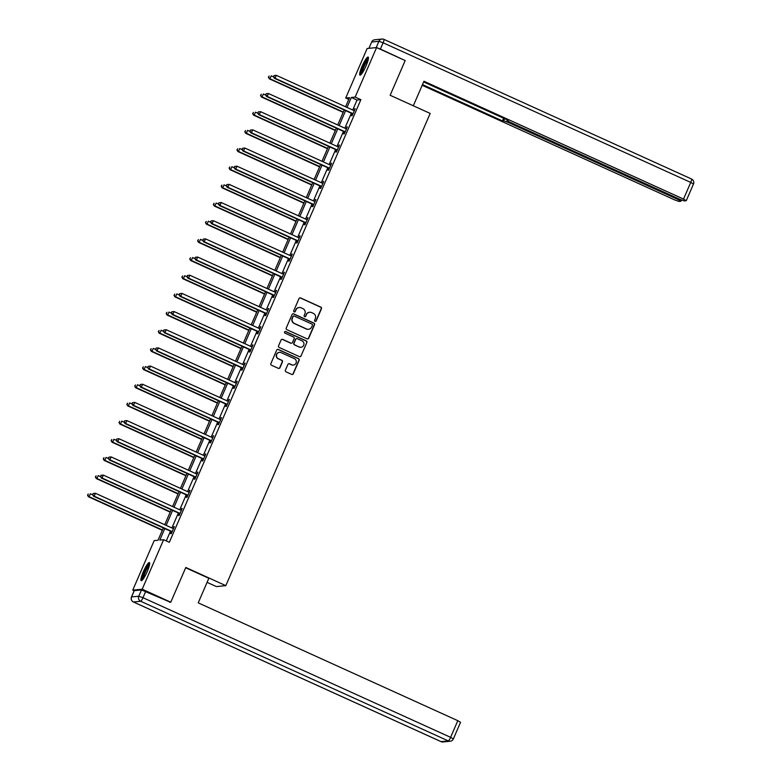 <?xml version="1.0" encoding="UTF-8"?>
<svg xmlns="http://www.w3.org/2000/svg" width="781" height="781" viewBox="0 0 781 781"><rect width="100%" height="100%" fill="white"/><g stroke="black" fill="none" stroke-linecap="round" stroke-linejoin="round"><path stroke-width="1.17" d="M315.055 321.362A0.879 0.859 84.3 0 0 316.188 320.923L321.45 308.768A1.25 1.23 84.3 0 0 320.815 307.118L300.617 297.951A1.25 1.23 84.3 0 0 298.996 298.586L293.744 310.731A0.879 0.859 84.3 0 0 294.613 311.961A0.879 0.859 84.3 0 0 295.316 311.443L295.989 309.872A4.003 3.925 84.3 0 1 301.163 307.841L302.852 308.612A4.003 3.925 84.3 0 1 304.863 313.894L304.18 315.465A0.879 0.859 84.3 0 0 305.049 316.695A0.879 0.859 84.3 0 0 305.752 316.178L306.435 314.606A4.003 3.925 84.3 0 1 311.609 312.585L313.288 313.347A4.003 3.925 84.3 0 1 315.299 318.638L314.616 320.21A0.879 0.859 84.3 0 0 315.055 321.362M315.358 321.44A0.879 0.859 84.3 0 0 315.934 320.942L321.186 308.798A1.25 1.23 84.3 0 0 320.561 307.148L300.363 297.971A1.25 1.23 84.3 0 0 299.865 297.864M294.486 311.961A0.879 0.859 84.3 0 0 295.052 311.473L295.989 309.872M304.922 316.695A0.879 0.859 84.3 0 0 305.498 316.207L306.435 314.606M143.294 571.829A9.948 1.738 114.4 0 1 149.396 562.574A9.948 1.738 114.4 0 1 147.277 571.428A9.948 1.738 114.4 0 1 141.176 580.683A9.948 1.738 114.4 0 1 143.294 571.829M362.062 66.297A9.948 1.738 114.4 0 1 368.163 57.033A9.948 1.738 114.4 0 1 366.035 65.897A9.948 1.738 114.4 0 1 359.934 75.152A9.948 1.738 114.4 0 1 362.062 66.297M285.407 370.184A1.25 1.23 84.3 0 0 286.031 371.834L291.704 374.402A1.25 1.23 84.3 0 0 293.314 373.777L299.152 360.285A1.25 1.23 84.3 0 0 298.527 358.625L278.329 349.458A1.25 1.23 84.3 0 0 276.708 350.093L270.87 363.585A1.25 1.23 84.3 0 0 271.495 365.235L278.339 368.339A1.25 1.23 84.3 0 0 279.959 367.705L282.458 361.935A1.25 1.23 84.3 0 0 281.834 360.285L278.436 358.743A3.349 3.28 84.3 0 1 279.432 352.348A3.349 3.28 84.3 0 1 281.082 352.621L294.388 358.664A3.349 3.28 84.3 0 1 293.392 365.049A3.349 3.28 84.3 0 1 291.733 364.776L289.517 363.77A1.25 1.23 84.3 0 0 287.906 364.405L285.407 370.184M348.775 99.402L345.719 98.016L367.138 48.51L376.579 47.573L405.173 60.547L390.149 95.262L430.175 113.43L225.826 585.652L185.8 567.475L170.785 602.19L142.191 589.216L132.75 590.153L154.169 540.647L157.996 540.267L163.336 527.927M376.579 47.573L355.16 97.078L351.333 97.459L347.018 107.436M164.771 528.581L159.783 540.091L163.619 539.71L169.331 542.307L360.881 99.665L355.16 97.078M163.619 539.71L142.191 589.216M307.089 338.847A1.25 1.23 84.3 0 0 308.71 338.212L314.548 324.72A1.25 1.23 84.3 0 0 313.913 323.07L293.715 313.894A1.25 1.23 84.3 0 0 292.094 314.528L286.256 328.02A1.25 1.23 84.3 0 0 286.881 329.68L307.089 338.847M306.855 342.498L301.007 355.99A1.25 1.23 84.3 0 1 299.396 356.624L279.188 347.457A1.25 1.23 84.3 0 1 278.563 345.798L281.062 340.028A1.25 1.23 84.3 0 1 282.683 339.393L290.874 343.113A1.25 1.23 84.3 0 0 292.494 342.478L294.144 338.651A1.25 1.23 84.3 0 0 293.519 337.001L284.987 333.126A0.879 0.859 84.3 0 1 285.25 331.456A0.879 0.859 84.3 0 1 285.68 331.525L306.22 340.848A1.25 1.23 84.3 0 1 306.855 342.498L301.007 355.99M207.082 582.362L216.386 586.59L225.826 585.652M360.881 99.665L357.054 100.056L352.729 110.023M351.343 113.235L344.87 128.201M343.484 131.403L337.001 146.369M335.615 149.581L329.143 164.537M327.756 167.749L321.274 182.715M319.888 185.917L313.415 200.883M312.029 204.095L305.556 219.051M304.16 222.263L297.688 237.229M296.302 240.431L289.829 255.397M288.433 258.609L281.961 273.565M280.574 276.777L274.102 291.743M272.706 294.945L266.233 309.911M264.847 313.122L258.374 328.079M256.988 331.29L250.506 346.256M249.119 349.458L242.647 364.424M241.261 367.636L234.778 382.592M233.392 385.804L226.92 400.77M225.533 403.972L219.051 418.938M217.665 422.15L211.192 437.106M209.806 440.318L203.324 455.284M201.937 458.486L195.465 473.452M194.078 476.664L187.596 491.62M186.21 494.832L179.737 509.798M178.351 513L171.879 527.966M170.483 531.178L166.275 540.911M352.348 113.87L351.538 115.764L352.172 115.695L355.199 108.705L353.803 110.511M344.489 132.048L343.669 133.932L344.304 133.863L347.33 126.883L345.944 128.68M336.621 150.216L335.81 152.1L336.445 152.041L339.471 145.051L338.075 146.857M328.762 168.384L327.942 170.278L328.586 170.209L331.603 163.219L330.217 165.025M320.893 186.561L320.083 188.446L320.718 188.377L323.744 181.397L322.348 183.193M313.035 204.729L312.215 206.614L312.859 206.555L315.875 199.565L314.489 201.371M305.166 222.897L304.356 224.791L304.99 224.723L308.017 217.733L306.621 219.539M297.307 241.075L296.487 242.959L297.131 242.891L300.148 235.911L298.762 237.707M289.439 259.243L288.628 261.127L289.263 261.069L292.289 254.079L290.893 255.885M281.58 277.411L280.76 279.305L281.404 279.237L284.43 272.247L283.034 274.053M273.711 295.589L272.901 297.473L273.535 297.405L276.562 290.425L275.176 292.221M265.852 313.757L265.032 315.641L265.677 315.583L268.703 308.593L267.307 310.399M257.994 331.925L257.174 333.819L257.808 333.751L260.834 326.761L259.448 328.567M250.125 350.103L249.305 351.987L249.949 351.919L252.976 344.938L251.58 346.735M242.266 368.271L241.446 370.155L242.081 370.096L245.107 363.106L243.721 364.912M234.398 386.439L233.587 388.333L234.222 388.264L237.248 381.274L235.852 383.08M226.539 404.617L225.719 406.501L226.353 406.432L229.38 399.442L227.993 401.249M218.67 422.785L217.86 424.669L218.495 424.61L221.521 417.62L220.125 419.426M210.811 440.953L209.991 442.847L210.626 442.778L213.652 435.788L212.266 437.594M202.943 459.13L202.133 461.015L202.767 460.946L205.793 453.956L204.397 455.762M195.084 477.298L194.264 479.183L194.908 479.124L197.925 472.134L196.539 473.94M187.215 495.466L186.405 497.36L187.04 497.292L190.066 490.302L188.67 492.108M179.357 513.644L178.537 515.528L179.181 515.46L182.198 508.47L180.811 510.276M171.488 531.812L170.678 533.696L171.312 533.638L174.339 526.648L172.943 528.454M134.156 590.787L132.75 590.153M170.785 602.19L169.682 602.297M345.583 106.782L349.546 97.635L345.719 98.016M164.732 524.725L171.205 509.759M172.591 506.547L179.064 491.591M180.45 488.379L186.932 473.413M188.319 470.211L194.791 455.245M196.177 452.033L202.66 437.077M204.046 433.865L210.519 418.899M211.905 415.697L218.387 400.731M219.773 397.519L226.246 382.563M227.632 379.351L234.115 364.385M235.501 361.183L241.973 346.217M243.36 343.005L249.842 328.049M251.228 324.837L257.701 309.872M259.087 306.669L265.56 291.704M266.956 288.492L273.428 273.535M274.814 270.324L281.287 255.358M282.683 252.156L289.155 237.19M290.542 233.978L297.014 219.022M298.401 215.81L304.883 200.844M306.269 197.642L312.742 182.676M314.128 179.464L320.61 164.508M321.997 161.296L328.469 146.33M329.855 143.128L336.338 128.162M337.724 124.95L344.196 109.994M345.622 110.638L339.149 125.604M337.763 128.806L331.29 143.772M329.904 146.984L323.422 161.95M322.036 165.152L315.563 180.118M314.177 183.32L307.694 198.286M306.308 201.498L299.836 216.464M298.449 219.666L291.967 234.632M290.581 237.834L284.108 252.8M282.722 256.012L276.24 270.978M274.853 274.18L268.381 289.146M266.995 292.348L260.512 307.314M259.126 310.526L252.654 325.492M251.267 328.694L244.795 343.66M243.399 346.862L236.926 361.828M235.54 365.039L229.067 380.005M227.671 383.207L221.199 398.173M219.812 401.375L213.34 416.341M211.954 419.553L205.471 434.519M204.085 437.721L197.613 452.687M196.226 455.889L189.744 470.855M188.358 474.067L181.885 489.033M180.499 492.235L174.017 507.201M172.63 510.403L166.158 525.369M357.054 100.056L351.333 97.459M354.554 108.774L355.072 108.998M346.696 126.942L347.203 127.176M338.827 145.11L339.344 145.344M330.968 163.288L331.476 163.512M323.109 181.456L323.617 181.69M315.241 199.624L315.749 199.858M307.382 217.801L307.89 218.026M299.514 235.969L300.021 236.204M291.655 254.137L292.162 254.372M283.786 272.315L284.294 272.54M275.927 290.483L276.435 290.717M268.059 308.651L268.566 308.885M260.2 326.829L260.708 327.054M252.331 344.997L252.849 345.231M244.473 363.165L244.98 363.399M236.604 381.343L237.121 381.567M228.745 399.511L229.253 399.745M220.877 417.679L221.394 417.913M213.018 435.857L213.525 436.081M205.149 454.025L205.667 454.259M197.29 472.193L197.798 472.427M189.432 490.37L189.939 490.595M181.563 508.538L182.071 508.773M173.704 526.706L174.212 526.941M309.501 312.273A4.003 3.925 84.3 0 0 306.172 314.636M299.055 307.529A4.003 3.925 84.3 0 0 295.735 309.901M307.577 338.954A1.25 1.23 84.3 0 0 308.446 338.241L314.284 324.75A1.25 1.23 84.3 0 0 313.659 323.1L293.461 313.923A1.25 1.23 84.3 0 0 292.963 313.816M312.429 325.267A0.879 0.859 84.3 0 0 311.99 324.105L294.252 316.061A0.879 0.859 84.3 0 0 293.119 316.5L292.406 318.16A4.003 3.925 84.3 0 0 294.417 323.451L306.533 328.957A4.003 3.925 84.3 0 0 311.707 326.927L312.429 325.267M293.695 316.012A0.879 0.859 84.3 0 0 292.865 316.53L293.119 316.5M308.388 329.289A4.003 3.925 84.3 0 1 306.279 328.977L294.154 323.471A4.003 3.925 84.3 0 1 292.153 318.189L292.865 316.53M299.884 356.732A1.25 1.23 84.3 0 0 300.753 356.019M291.362 343.22A1.25 1.23 84.3 0 1 290.62 343.142L282.419 339.423A1.25 1.23 84.3 0 0 281.931 339.315M306.591 342.527A1.25 1.23 84.3 0 0 305.967 340.877L285.426 331.554A0.879 0.859 84.3 0 0 285.124 331.476M299.377 346.979A3.349 3.28 84.3 0 0 303.936 344.45A3.349 3.28 84.3 0 0 302.022 340.858L297.336 338.729A1.25 1.23 84.3 0 0 295.716 339.364L294.056 343.191A1.25 1.23 84.3 0 0 294.691 344.851L299.123 346.998A3.349 3.28 84.3 0 0 300.9 347.262M296.595 338.651A1.25 1.23 84.3 0 0 295.462 339.393L295.716 339.364M299.123 346.998L294.437 344.87A1.25 1.23 84.3 0 1 293.802 343.22L295.462 339.393M293.265 365.059A3.349 3.28 84.3 0 1 291.479 364.805L289.263 363.8A1.25 1.23 84.3 0 0 288.775 363.692M279.295 352.368A3.349 3.28 84.3 0 0 278.182 358.762L278.436 358.743M278.837 368.447A1.25 1.23 84.3 0 0 279.705 367.734L282.205 361.964A1.25 1.23 84.3 0 0 281.58 360.305L278.182 358.762M292.192 374.519A1.25 1.23 84.3 0 0 293.06 373.796L298.898 360.305A1.25 1.23 84.3 0 0 298.274 358.655L278.065 349.478A1.25 1.23 84.3 0 0 277.577 349.371M273.594 76.928L271.192 75.845L269.933 78.754L269.299 78.813L343.171 112.357M268.635 77.221L269.142 76.06L268.381 77.251L269.933 78.754L343.308 112.054M269.299 78.813L268.381 77.251M273.985 75.572L273.487 76.743L273.985 75.572L276.298 75.327L353.715 110.472A1.279 1.25 84.3 0 0 354.183 110.59L354.379 110.59M274.248 75.552L276.298 75.327L275.039 78.246L274.404 78.305L351.821 113.45A1.279 1.25 84.3 0 1 352.211 113.733L352.768 114.319M352.992 113.811L352.846 113.665A1.279 1.25 84.3 0 0 352.456 113.391L275.039 78.246L273.74 76.714M273.487 76.743L274.404 78.305M361.3 74.273A8.611 1.503 114.4 0 1 361.769 70.593A8.611 1.503 114.4 0 1 365.205 62.665A8.611 1.503 114.4 0 1 368.398 58.643M368.183 59.766A7.976 1.396 -65.6 0 0 362.579 70.544A7.976 1.396 -65.6 0 0 362.003 73.375M368.447 57.667A9.889 1.728 -65.6 0 0 361.3 71.198A9.889 1.728 -65.6 0 0 360.597 74.956M142.542 579.805A8.611 1.503 114.4 0 1 143.001 576.124A8.611 1.503 114.4 0 1 146.447 568.197A8.611 1.503 114.4 0 1 149.63 564.175M149.415 565.298A7.976 1.396 -65.6 0 0 143.811 576.085A7.976 1.396 -65.6 0 0 143.235 578.906M149.679 563.199A9.889 1.728 -65.6 0 0 142.532 576.729A9.889 1.728 -65.6 0 0 141.839 580.488M413.315 105.777L423.937 81.244L683.521 199.077L690.736 182.422L383.11 42.779L380.396 49.076L404.9 60.42M508.226 121.387L507.845 122.256L678.24 199.604L678.601 198.764M507.845 122.256L503.657 120.782L504.565 118.673M422.482 84.592L502.456 120.899L503.657 120.782M422.179 85.295L674.764 199.956L678.962 201.439L680.905 201.244L678.24 199.604M368.974 48.315L376.198 47.592L378.922 41.305L371.697 42.018L368.896 48.334L371.697 42.018A3.827 3.749 84.3 0 1 374.743 39.772A3.827 3.827 0 0 0 371.61 42.057L371.639 42.145M507.24 119.893L506.918 120.479L509.661 122.08L680.056 199.428L684.244 200.912L686.187 200.717L683.521 199.077M506.996 120.44L508.197 120.323L423.634 81.937M380.396 49.076L376.94 47.729M503.608 118.243L502.456 120.899M185.683 567.758L208.849 578.272L198.218 602.854L457.803 720.687L460.546 722.288L453.341 738.943L450.598 737.342L457.803 720.687M141.507 589.928L134.283 590.651L131.559 596.938L138.784 596.225L141.507 589.928L170.434 602.229M265.735 95.106L263.334 94.013L262.074 96.922L261.43 96.99L335.313 130.525M260.776 95.399L261.274 94.228L260.522 95.419L262.074 96.922L335.44 130.232M261.43 96.99L260.522 95.419M257.867 113.274L255.465 112.181L254.206 115.1L253.571 115.158L327.454 148.693M252.907 113.567L253.415 112.405L252.654 113.587L254.206 115.1L327.581 148.4M253.571 115.158L252.654 113.587M266.126 93.749L265.618 94.911L266.126 93.749L268.439 93.505L345.856 128.65A1.279 1.25 84.3 0 0 346.315 128.758L346.52 128.767M266.38 93.72L268.439 93.505L267.18 96.414L266.536 96.483L343.962 131.618A1.279 1.25 84.3 0 1 344.353 131.901L344.909 132.487M345.124 131.979L344.987 131.833A1.279 1.25 84.3 0 0 344.597 131.559L267.18 96.414L265.882 94.882M265.618 94.911L266.536 96.483M258.267 111.917L257.759 113.079L258.267 111.917L260.571 111.673L337.997 146.818A1.279 1.25 84.3 0 0 338.456 146.926L338.651 146.935M258.521 111.888L260.571 111.673L259.312 114.582L258.677 114.651L336.094 149.796A1.279 1.25 84.3 0 1 336.484 150.069L337.041 150.655M337.265 150.157L337.119 150.011A1.279 1.25 84.3 0 0 336.728 149.727L259.312 114.582L258.013 113.06M257.759 113.079L258.677 114.651M250.008 131.442L247.606 130.359L246.347 133.268L245.712 133.326L319.585 166.87M245.049 131.735L245.546 130.573L244.795 131.764L246.347 133.268L319.712 166.568M245.712 133.326L244.795 131.764M242.139 149.62L239.747 148.527L238.478 151.436L237.844 151.504L311.726 185.038M237.18 149.913L237.688 148.741L236.926 149.932L238.478 151.436L311.853 184.746M237.844 151.504L236.926 149.932M234.28 167.788L231.879 166.695L230.62 169.614L229.985 169.672L303.858 203.206M229.321 168.081L229.819 166.919L229.067 168.1L230.62 169.614L303.985 202.914M229.985 169.672L229.067 168.1M250.398 130.085L249.891 131.257L250.398 130.085L252.712 129.841L330.129 164.986A1.279 1.25 84.3 0 0 330.597 165.103L330.793 165.103M250.652 130.066L252.712 129.841L251.453 132.76L250.808 132.819L328.235 167.964A1.279 1.25 84.3 0 1 328.625 168.247L329.182 168.833M329.397 168.325L329.26 168.179A1.279 1.25 84.3 0 0 328.869 167.905L251.453 132.76L250.154 131.228M249.891 131.257L250.808 132.819M242.54 148.263L242.032 149.425L242.54 148.263L244.844 148.019L322.27 183.164A1.279 1.25 84.3 0 0 322.729 183.271L322.924 183.281M242.793 148.234L244.844 148.019L243.584 150.928L242.95 150.997L320.366 186.132A1.279 1.25 84.3 0 1 320.757 186.415L321.313 187.001M321.538 186.493L321.401 186.347A1.279 1.25 84.3 0 0 321.011 186.073L243.584 150.928L242.286 149.396M242.032 149.425L242.95 150.997M234.671 166.431L234.163 167.593L234.671 166.431L236.985 166.187L314.401 201.332A1.279 1.25 84.3 0 0 314.87 201.439L315.065 201.449M234.925 166.402L236.985 166.187L235.725 169.096L235.081 169.165L312.507 204.31A1.279 1.25 84.3 0 1 312.898 204.583L313.454 205.169M313.669 204.671L313.532 204.524A1.279 1.25 84.3 0 0 313.142 204.241L235.725 169.096L234.427 167.573M234.163 167.593L235.081 169.165M226.412 185.956L224.02 184.872L222.751 187.782L222.116 187.84L295.999 221.384M221.453 186.249L221.96 185.087L221.199 186.278L222.751 187.782L296.126 221.082M222.116 187.84L221.199 186.278M226.812 184.599L226.305 185.771L226.812 184.599L229.116 184.355L306.542 219.5A1.279 1.25 84.3 0 0 307.001 219.617L307.197 219.617M227.066 184.58L229.116 184.355L227.857 187.274L227.222 187.333L304.639 222.478A1.279 1.25 84.3 0 1 305.029 222.761L305.586 223.346M305.81 222.839L305.674 222.692A1.279 1.25 84.3 0 0 305.283 222.419L227.857 187.274L226.558 185.741M226.305 185.771L227.222 187.333M218.553 204.134L216.152 203.04L214.892 205.95L214.258 206.018L288.13 239.552M213.594 204.427L214.092 203.255L213.34 204.446L214.892 205.95L288.257 239.259M214.258 206.018L213.34 204.446M218.944 202.777L218.446 203.939L218.944 202.777L221.257 202.533L298.674 237.678A1.279 1.25 84.3 0 0 299.143 237.785L299.338 237.795M219.197 202.748L221.257 202.533L219.998 205.442L219.354 205.51L296.78 240.646A1.279 1.25 84.3 0 1 297.17 240.929L297.727 241.514M297.942 241.007L297.805 240.86A1.279 1.25 84.3 0 0 297.415 240.587L219.998 205.442L218.7 203.909M218.446 203.939L219.354 205.51M210.685 222.302L208.293 221.208L207.033 224.127L206.389 224.186L280.272 257.72M205.725 222.595L206.233 221.433L205.471 222.614L207.033 224.127L280.399 257.427M206.389 224.186L205.471 222.614M211.085 220.945L210.577 222.107L211.085 220.945L213.389 220.701L290.815 255.846A1.279 1.25 84.3 0 0 291.274 255.953L291.469 255.963M211.339 220.916L213.389 220.701L212.129 223.61L211.495 223.678L288.911 258.823A1.279 1.25 84.3 0 1 289.302 259.097L289.858 259.683M290.083 259.185L289.946 259.038A1.279 1.25 84.3 0 0 289.556 258.755L212.129 223.61L210.831 222.087M210.577 222.107L211.495 223.678M202.826 240.47L200.424 239.386L199.165 242.295L198.53 242.354L272.403 275.898M197.866 240.763L198.374 239.601L197.613 240.792L199.165 242.295L272.53 275.595M198.53 242.354L197.613 240.792M203.216 239.113L202.718 240.284L203.216 239.113L205.53 238.869L282.947 274.014A1.279 1.25 84.3 0 0 283.415 274.131L283.61 274.131M203.47 239.093L205.53 238.869L204.271 241.788L203.636 241.846L281.053 276.991A1.279 1.25 84.3 0 1 281.443 277.275L282 277.86M282.214 277.353L282.078 277.206A1.279 1.25 84.3 0 0 281.687 276.933L204.271 241.788L202.972 240.255M202.718 240.284L203.636 241.846M194.967 258.638L192.565 257.554L191.306 260.464L190.662 260.532L264.544 294.066M189.998 258.941L190.505 257.769L189.744 258.96L191.306 260.464L264.671 293.773M190.662 260.532L189.744 258.96M195.357 257.291L194.85 258.452L195.357 257.291L197.671 257.047L275.088 292.192A1.279 1.25 84.3 0 0 275.547 292.299L275.742 292.309M195.611 257.261L197.671 257.047L196.402 259.956L195.767 260.024L273.184 295.159A1.279 1.25 84.3 0 1 273.575 295.443L274.131 296.028M274.356 295.521L274.219 295.374A1.279 1.25 84.3 0 0 273.828 295.101L196.402 259.956L195.104 258.423M194.85 258.452L195.767 260.024M187.098 276.816L184.697 275.722L183.437 278.641L182.803 278.7L256.676 312.234M182.139 277.109L182.647 275.947L181.885 277.128L183.437 278.641L256.803 311.941M182.803 278.7L181.885 277.128M187.489 275.459L186.991 276.62L187.489 275.459L189.803 275.215L267.219 310.36A1.279 1.25 84.3 0 0 267.688 310.467L267.883 310.477M187.743 275.429L189.803 275.215L188.543 278.124L187.909 278.192L265.325 313.337A1.279 1.25 84.3 0 1 265.716 313.611L266.272 314.196M266.487 313.698L266.35 313.552A1.279 1.25 84.3 0 0 265.96 313.269L188.543 278.124L187.245 276.601M186.991 276.62L187.909 278.192M179.239 294.984L176.838 293.9L175.579 296.809L174.934 296.868L248.817 330.412M174.27 295.277L174.778 294.115L174.017 295.306L175.579 296.809L248.944 330.109M174.934 296.868L174.017 295.306M179.63 293.627L179.122 294.798L179.63 293.627L181.944 293.383L259.36 328.528A1.279 1.25 84.3 0 0 259.819 328.645L260.024 328.645M179.884 293.607L181.944 293.383L180.684 296.302L180.04 296.36L257.457 331.505A1.279 1.25 84.3 0 1 257.847 331.788L258.413 332.374M258.628 331.866L258.491 331.72A1.279 1.25 84.3 0 0 258.101 331.447L180.684 296.302L179.376 294.769M179.122 294.798L180.04 296.36M171.371 313.152L168.969 312.068L167.71 314.977L167.075 315.046L240.948 348.58M166.412 313.454L166.919 312.283L166.158 313.474L167.71 314.977L241.075 348.287M167.075 315.046L166.158 313.474M171.761 311.804L171.264 312.966L171.761 311.804L174.075 311.56L251.492 346.705A1.279 1.25 84.3 0 0 251.96 346.813L252.156 346.823M172.025 311.775L174.075 311.56L172.816 314.47L172.181 314.538L249.598 349.673A1.279 1.25 84.3 0 1 249.988 349.956L250.545 350.542M250.76 350.034L250.623 349.888A1.279 1.25 84.3 0 0 250.232 349.615L172.816 314.47L171.517 312.937M171.264 312.966L172.181 314.538M163.512 331.329L161.111 330.236L159.851 333.145L159.207 333.214L233.089 366.748M158.553 331.622L159.051 330.461L158.289 331.642L159.851 333.145L233.216 366.455M159.207 333.214L158.289 331.642M163.903 329.972L163.395 331.134L163.903 329.972L166.216 329.728L243.633 364.873A1.279 1.25 84.3 0 0 244.092 364.981L244.297 364.991M164.156 329.943L166.216 329.728L164.957 332.638L164.313 332.706L241.729 367.851A1.279 1.25 84.3 0 1 242.12 368.124L242.686 368.71M242.901 368.212L242.764 368.066A1.279 1.25 84.3 0 0 242.374 367.783L164.957 332.638L163.649 331.115M163.395 331.134L164.313 332.706M155.644 349.498L153.242 348.414L151.983 351.323L151.348 351.382L225.221 384.926M150.684 349.79L151.192 348.629L150.43 349.82L151.983 351.323L225.348 384.623M151.348 351.382L150.43 349.82M156.034 348.141L155.536 349.312L156.034 348.141L158.348 347.896L235.764 383.041A1.279 1.25 84.3 0 0 236.233 383.159L236.428 383.159M156.298 348.121L158.348 347.896L157.088 350.815L156.454 350.874L233.87 386.019A1.279 1.25 84.3 0 1 234.261 386.302L234.817 386.888M235.032 386.38L234.896 386.234A1.279 1.25 84.3 0 0 234.505 385.96L157.088 350.815L155.79 349.283M155.536 349.312L156.454 350.874M147.785 367.666L145.383 366.582L144.124 369.491L143.479 369.559L217.362 403.094M142.825 367.968L143.323 366.797L142.562 367.988L144.124 369.491L217.489 402.801M143.479 369.559L142.562 367.988M148.175 366.318L147.668 367.48L148.175 366.318L150.489 366.074L227.906 401.219A1.279 1.25 84.3 0 0 228.364 401.327L228.569 401.336M148.429 366.289L150.489 366.074L149.23 368.983L148.585 369.052L226.012 404.187A1.279 1.25 84.3 0 1 226.402 404.47L226.959 405.056M227.173 404.548L227.037 404.402A1.279 1.25 84.3 0 0 226.646 404.128L149.23 368.983L147.921 367.451M147.668 367.48L148.585 369.052M139.916 385.843L137.515 384.75L136.255 387.659L135.621 387.727L209.493 421.262M134.957 386.136L135.464 384.974L134.703 386.156L136.255 387.659L209.63 420.969M135.621 387.727L134.703 386.156M140.307 384.486L139.809 385.648L140.307 384.486L142.62 384.242L220.037 419.387A1.279 1.25 84.3 0 0 220.506 419.495L220.701 419.504M140.57 384.457L142.62 384.242L141.361 387.151L140.726 387.22L218.143 422.365A1.279 1.25 84.3 0 1 218.534 422.638L219.09 423.224M219.315 422.726L219.168 422.58A1.279 1.25 84.3 0 0 218.778 422.296L141.361 387.151L140.063 385.629M139.809 385.648L140.726 387.22M132.057 404.011L129.656 402.928L128.396 405.837L127.752 405.895L201.635 439.439M127.098 404.304L127.596 403.142L126.844 404.333L128.396 405.837L201.762 439.137M127.752 405.895L126.844 404.333M132.448 402.654L131.94 403.826L132.448 402.654L134.762 402.41L212.178 437.555A1.279 1.25 84.3 0 0 212.637 437.672L212.842 437.672M132.702 402.635L134.762 402.41L133.502 405.329L132.858 405.388L210.284 440.533A1.279 1.25 84.3 0 1 210.675 440.816L211.231 441.402M211.446 440.894L211.309 440.748A1.279 1.25 84.3 0 0 210.919 440.474L133.502 405.329L132.204 403.797M131.94 403.826L132.858 405.388M124.189 422.179L121.787 421.096L120.528 424.005L119.893 424.073L193.776 457.607M119.229 422.472L119.737 421.31L118.976 422.501L120.528 424.005L193.903 457.315M119.893 424.073L118.976 422.501M124.589 420.832L124.081 421.994L124.589 420.832L126.893 420.588L204.319 455.733A1.279 1.25 84.3 0 0 204.778 455.84L204.973 455.85M124.843 420.803L126.893 420.588L125.634 423.497L124.999 423.566L202.416 458.701A1.279 1.25 84.3 0 1 202.806 458.984L203.363 459.57M203.587 459.062L203.441 458.916A1.279 1.25 84.3 0 0 203.05 458.642L125.634 423.497L124.335 421.965M124.081 421.994L124.999 423.566M116.33 440.357L113.928 439.264L112.669 442.173L112.034 442.241L185.907 475.775M111.371 440.65L111.868 439.488L111.117 440.669L112.669 442.173L186.034 475.483M112.034 442.241L111.117 440.669M116.72 439L116.213 440.162L116.72 439L119.034 438.756L196.451 473.901A1.279 1.25 84.3 0 0 196.919 474.008L197.115 474.018M116.974 438.971L119.034 438.756L117.775 441.665L117.13 441.734L194.557 476.879A1.279 1.25 84.3 0 1 194.947 477.152L195.504 477.738M195.719 477.24L195.582 477.093A1.279 1.25 84.3 0 0 195.191 476.81L117.775 441.665L116.476 440.142M116.213 440.162L117.13 441.734M108.461 458.525L106.07 457.441L104.8 460.351L104.166 460.409L178.048 493.953M103.502 458.818L104.01 457.656L103.248 458.847L104.8 460.351L178.175 493.651M104.166 460.409L103.248 458.847M108.862 457.168L108.354 458.34L108.862 457.168L111.166 456.924L188.592 492.069A1.279 1.25 84.3 0 0 189.051 492.186L189.246 492.186M109.115 457.149L111.166 456.924L109.906 459.843L109.272 459.902L186.688 495.047A1.279 1.25 84.3 0 1 187.079 495.33L187.635 495.915M187.86 495.408L187.723 495.261A1.279 1.25 84.3 0 0 187.333 494.988L109.906 459.843L108.608 458.31M108.354 458.34L109.272 459.902M100.603 476.693L98.201 475.609L96.942 478.519L96.307 478.587L170.18 512.121M95.643 476.986L96.141 475.824L95.389 477.015L96.942 478.519L170.307 511.828M96.307 478.587L95.389 477.015M100.993 475.346L100.485 476.508L100.993 475.346L103.307 475.102L180.723 510.247A1.279 1.25 84.3 0 0 181.192 510.354L181.387 510.364M101.247 475.317L103.307 475.102L102.047 478.011L101.403 478.079L178.829 513.215A1.279 1.25 84.3 0 1 179.22 513.498L179.776 514.083M179.991 513.576L179.855 513.429A1.279 1.25 84.3 0 0 179.464 513.156L102.047 478.011L100.749 476.478M100.485 476.508L101.403 478.079M92.734 494.871L90.342 493.777L89.073 496.687L88.438 496.755L162.321 530.289M87.775 495.164L88.282 494.002L87.521 495.183L89.073 496.687L162.448 529.996M88.438 496.755L87.521 495.183M93.134 493.514L92.627 494.676L93.134 493.514L95.438 493.27L172.865 528.415A1.279 1.25 84.3 0 0 173.323 528.522L173.519 528.532M93.388 493.485L95.438 493.27L94.179 496.179L93.544 496.247L170.961 531.392A1.279 1.25 84.3 0 1 171.351 531.666L171.908 532.251M172.132 531.754L171.996 531.607A1.279 1.25 84.3 0 0 171.605 531.324L94.179 496.179L92.88 494.656M92.627 494.676L93.544 496.247M352.846 113.665L352.211 113.733M352.456 113.391L351.821 113.45M693.479 184.023A3.827 3.827 0 0 0 691.546 179.015A3.827 0.674 -65.6 0 1 690.736 182.422L693.479 184.023L686.265 200.678M374.743 39.772L381.968 39.05A3.827 3.749 -95.7 0 1 383.861 39.362A3.827 0.674 -65.6 0 1 383.93 39.372A3.827 3.827 0 0 0 381.968 39.05A3.827 3.749 -95.7 0 0 378.922 41.305L383.11 42.779A3.827 0.674 -65.6 0 0 383.93 39.372L691.546 179.015A3.827 0.674 -65.6 0 0 691.478 179.005M145.696 591.412L142.982 597.699L450.598 737.342A3.827 0.674 -65.6 0 1 448.314 740.915L140.697 601.272L133.473 601.995L441.099 741.638L448.314 740.915A3.827 3.749 84.3 0 0 450.207 741.228L442.983 741.95A3.827 3.749 -95.7 0 1 441.099 741.638A3.827 0.674 -65.6 0 1 441.021 741.628A3.827 3.827 0 0 0 442.983 741.95M453.263 738.982L453.341 738.943A3.827 3.827 0 0 1 450.207 741.228M440.972 741.579A3.827 0.674 -65.6 0 0 441.021 741.628L133.405 601.985A3.827 0.674 -65.6 0 0 133.473 601.995A3.827 3.749 84.3 0 1 131.559 596.938L131.481 596.977A3.827 3.827 0 0 0 133.405 601.985A3.827 0.674 -65.6 0 1 133.356 601.936M142.982 597.699L138.784 596.225A3.827 3.749 -95.7 0 0 140.697 601.272A3.827 0.674 -65.6 0 0 142.982 597.699M344.987 131.833L344.353 131.901M344.597 131.559L343.962 131.618M337.119 150.011L336.484 150.069M336.728 149.727L336.094 149.796M329.26 168.179L328.625 168.247M328.869 167.905L328.235 167.964M321.401 186.347L320.757 186.415M321.011 186.073L320.366 186.132M313.532 204.524L312.898 204.583M313.142 204.241L312.507 204.31M305.674 222.692L305.029 222.761M305.283 222.419L304.639 222.478M297.805 240.86L297.17 240.929M297.415 240.587L296.78 240.646M289.946 259.038L289.302 259.097M289.556 258.755L288.911 258.823M282.078 277.206L281.443 277.275M281.687 276.933L281.053 276.991M274.219 295.374L273.575 295.443M273.828 295.101L273.184 295.159M266.35 313.552L265.716 313.611M265.96 313.269L265.325 313.337M258.491 331.72L257.847 331.788M258.101 331.447L257.457 331.505M250.623 349.888L249.988 349.956M250.232 349.615L249.598 349.673M242.764 368.066L242.12 368.124M242.374 367.783L241.729 367.851M234.896 386.234L234.261 386.302M234.505 385.96L233.87 386.019M227.037 404.402L226.402 404.47M226.646 404.128L226.012 404.187M219.168 422.58L218.534 422.638M218.778 422.296L218.143 422.365M211.309 440.748L210.675 440.816M210.919 440.474L210.284 440.533M203.441 458.916L202.806 458.984M203.05 458.642L202.416 458.701M195.582 477.093L194.947 477.152M195.191 476.81L194.557 476.879M187.723 495.261L187.079 495.33M187.333 494.988L186.688 495.047M179.855 513.429L179.22 513.498M179.464 513.156L178.829 513.215M171.996 531.607L171.351 531.666M171.605 531.324L170.961 531.392M506.918 120.479L507.181 119.864M680.983 201.205L681.491 200.043M134.195 590.69L131.481 596.977"/></g></svg>
